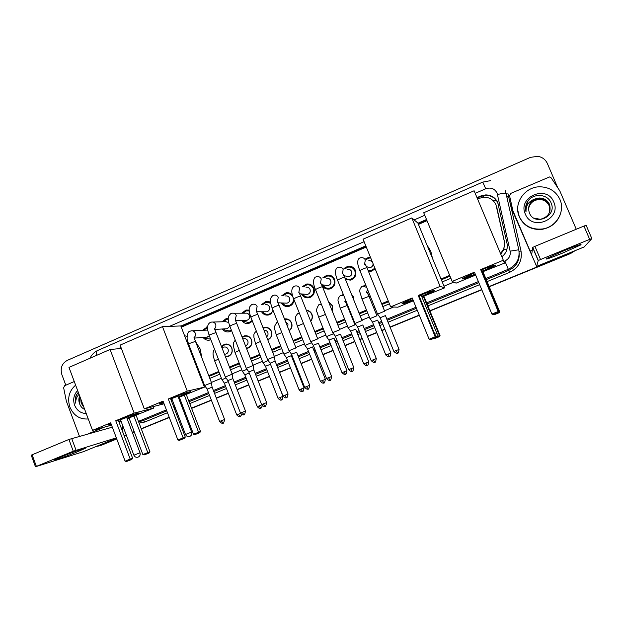 <?xml version="1.0" encoding="UTF-8"?>
<svg xmlns="http://www.w3.org/2000/svg" width="623" height="623" viewBox="0 0 623 623"><rect width="100%" height="100%" fill="white"/><g stroke="black" fill="none" stroke-linecap="round" stroke-linejoin="round"><path stroke-width="0.93" d="M221.406 346.396L224.591 344.215C227.893 343.592 230.308 344.869 231.834 348.031C232.924 352.112 231.624 354.962 227.925 356.574L225.448 356.761M242.051 337.02L244.232 335.906C247.557 335.299 249.987 336.576 251.521 339.745C252.619 343.857 251.295 346.723 247.541 348.35L246.568 348.545M263.077 327.877L264.097 327.503C267.446 326.904 269.891 328.189 271.433 331.358C272.531 335.267 271.324 338.11 267.812 339.885M284.493 318.937C287.74 318.517 290.1 319.833 291.564 322.878C292.6 326.102 291.805 328.749 289.197 330.797M306.298 310.231C308.938 310.464 310.822 311.819 311.936 314.296C312.839 316.866 312.427 319.186 310.706 321.258M328.562 301.859L332.542 305.62L332.3 311.157M351.434 294.196L353.381 296.836L353.825 300.115M347.977 305.986L347.369 306.018M369.961 296.992L369.47 296.719M370.062 296.587L370.537 296.813L369.338 297.124M210.854 339.714L209.881 340.065C207.116 340.633 204.858 339.753 203.098 337.425M231.577 330.665L229.287 331.786C226.437 332.355 224.132 331.42 222.372 328.991M252.408 321.149L248.904 323.415C245.953 323.983 243.601 322.987 241.849 320.448M273.302 311.033L268.747 314.95C265.678 315.511 263.272 314.444 261.535 311.765M294.04 299.803C293.737 303.222 291.992 305.418 288.807 306.391C285.591 306.944 283.13 305.792 281.425 302.934M310.301 297.342L309.802 297M302.241 286.744L306.407 284.072C309.872 283.629 312.388 285.015 313.937 288.231C315.152 292.919 313.54 296.089 309.094 297.739C305.706 298.269 303.183 297.007 301.524 293.947M330.245 288.815L329.442 288.223M322.948 277.663L327.028 275.21C330.502 274.798 333.017 276.191 334.574 279.392C335.797 284.135 334.146 287.335 329.606 288.986C326.039 289.493 323.462 288.114 321.865 284.836L321.842 284.766M350.321 280.132L349.448 279.454M343.951 268.443L347.891 266.255C351.38 265.873 353.895 267.275 355.445 270.452C356.683 275.257 354.985 278.481 350.352 280.132L345.407 279.291M370.529 271.285L369.579 270.483M375.217 268.957L371.331 271.176L368.372 271.122M500.752 254.137L503.867 249.636L504.544 242.176L496.874 207.732M500.417 253.327C503.851 249.87 505.128 245.789 504.256 241.101L495.986 204.803C493.541 199.749 489.452 197.195 483.705 197.133L477.498 198.815M201.502 379.516L202.179 379.228M209.032 376.378L219.055 372.211M229.739 367.772L239.427 363.746M250.687 359.058L260.04 355.172M271.901 350.243L280.887 346.505M293.371 341.318L301.984 337.736M315.098 332.277L323.329 328.858M337.105 323.135L344.932 319.879M351.808 317.021L352.338 316.796M359.385 313.867L366.799 310.784M373.714 307.91L374.851 307.435M381.946 304.491L388.573 301.734M441.349 279.789L450.016 276.184M201.213 378.768L201.891 378.488M208.744 375.63L218.766 371.464M229.443 367.025L239.131 362.991M250.391 358.303L259.736 354.417M271.597 349.487L280.584 345.742M293.067 340.555L301.68 336.973M314.794 331.514L323.026 328.087M336.794 322.364L344.62 319.101M351.497 316.243L352.026 316.025M359.074 313.089L366.48 310.013M373.395 307.131L374.532 306.656M381.626 303.705L388.254 300.948M441.022 278.995L449.689 275.397M427.012 220.69L418.446 224.405M366.277 247.02L181.285 327.2M363.536 286.019L365.545 284.516M342.346 295.154L343.242 294.251M365.265 259.075L369.018 257.19L370.389 257.097M281.814 295.691L286.027 292.826C288.55 292.389 290.684 293.145 292.421 295.084M261.652 304.515L265.889 301.477L270.507 302.225M241.74 313.205L245.984 310.036L249.184 310.153M222.068 321.78L226.297 318.493L228.244 318.361M202.631 330.245L207.599 326.725M310.908 285.451L311.539 285.17M330.299 275.841L330.821 275.592L330.299 275.841M331.28 276.69L332.215 276.371M350.78 267.018L351.691 266.66L350.78 267.018M352.143 267.773L353.225 267.54M116.672 438.748L100.7 445.437M489.242 286.767L571.011 253.359L489.195 286.642L571.182 253.14L575.161 250.641M481.766 289.679L429.917 310.869L481.766 289.679M419.295 315.207L390.021 327.176L419.295 315.207M384.866 329.279L381.774 330.54L384.866 329.279M376.751 332.596L367.36 336.436L376.751 332.596M362.243 338.523L359.767 339.535L362.243 338.523M354.783 341.575L344.986 345.578L354.783 341.575M339.901 347.65L338.032 348.421L339.901 347.65M333.079 350.445L322.885 354.612L333.079 350.445M317.831 356.675L316.562 357.189L317.831 356.675M311.625 359.206L301.057 363.528L311.625 359.206M296.026 365.584L295.341 365.865L296.026 365.584M290.427 367.874L279.493 372.336L290.427 367.874M269.479 376.432L258.195 381.042L269.479 376.432M248.779 384.889L237.145 389.64L248.779 384.889M228.314 393.253L216.352 398.144L228.314 393.253M211.384 400.168L191.573 408.267L211.384 400.168M184.642 411.102L183.746 411.468L184.642 411.102M177.641 413.96L176.582 414.396L177.641 413.96M169.254 417.387L141.265 428.826L169.254 417.387M134.218 431.708L132.349 432.471L134.218 431.708M126.243 434.963L124.172 435.812L126.243 434.963M481.813 289.804L429.963 310.994M419.341 315.331L390.068 327.293M384.921 329.396L381.821 330.665M376.798 332.713L367.406 336.552M362.298 338.639L359.814 339.652M354.83 341.692L345.033 345.695M339.948 347.766L338.079 348.537M333.126 350.562L322.932 354.721M317.878 356.792L316.601 357.306M311.671 359.323L301.104 363.645M296.073 365.701L295.388 365.981M290.474 367.983L279.54 372.453M269.525 376.549L258.234 381.159M248.818 385.006L237.192 389.757M228.361 393.37L216.399 398.253M211.423 400.285L191.611 408.384M184.681 411.211L183.793 411.577M177.68 414.077L176.628 414.505M169.3 417.503L141.312 428.935M134.257 431.817L132.388 432.58M126.282 435.072L124.218 435.921M116.758 438.966L101.876 445.048M501.858 256.762C506.234 253.304 507.963 248.896 507.036 243.531L497.715 202.506C495.324 197.553 491.321 195.022 485.699 194.906L480.676 196.019L476.992 197.616M477.171 198.036L480.831 196.447L485.839 195.342C491.438 195.451 495.433 197.974 497.808 202.911L498.4 204.671M575.029 250.695L571.353 252.922L489.141 286.525M65.812 385.193L61.856 374.579C60.104 368.177 61.895 363.458 67.222 360.406L530.508 157.339L537.805 156.326C542.298 157.105 545.483 159.496 547.36 163.506L557.717 187.663M99.205 445.889L95.973 446.566M481.711 289.563L429.862 310.752M419.24 315.09L389.967 327.052M384.819 329.162L381.728 330.424M376.705 332.472L367.313 336.311M362.197 338.406L359.72 339.418M354.736 341.451L344.94 345.461M339.854 347.533L337.985 348.296M333.032 350.328L322.839 354.487M317.785 356.558L316.515 357.072M311.578 359.089L301.01 363.411M295.98 365.467L295.294 365.748M290.38 367.757L279.447 372.227M269.432 376.315L258.148 380.926M248.733 384.773L237.106 389.531M228.267 393.136L216.313 398.027M211.337 400.059L191.526 408.158M184.595 410.985L183.707 411.351M177.594 413.851L176.543 414.279M169.215 417.278L141.226 428.71M134.171 431.591L132.31 432.354M126.196 434.854L124.133 435.695M426.521 219.514L417.963 223.229M365.802 245.851L180.857 326.086M202.273 381.517L202.958 381.229M209.811 378.387L219.841 374.221M230.526 369.789L240.213 365.763M251.482 361.091L260.835 357.205M272.703 352.283L281.697 348.545M294.181 343.366L302.801 339.784M315.923 334.341L324.155 330.922M337.939 325.198L345.765 321.951M352.641 319.093L353.179 318.875M360.226 315.947L367.64 312.871M374.563 309.997L375.7 309.522M382.795 306.578L389.43 303.829M442.229 281.908L450.896 278.31M181.005 326.475L365.966 246.264M418.134 223.641L426.693 219.927M519.302 216.602C513.056 203.285 525.189 186.137 540.554 186.814C549.618 187.289 556.066 191.487 559.898 199.391C565.536 211.485 556.214 227.224 542.493 228.968C531.692 229.988 523.959 225.869 519.302 216.602M560.163 214.81C556.923 222.769 551.012 227.59 542.423 229.272C531.66 230.292 523.959 226.18 519.317 216.944L517.752 210.099M529.402 212.918C534.417 226.608 557.118 216.539 551.23 203.332C547.929 193.387 532.392 192.826 527.338 201.969C525.571 205.201 525.134 208.549 526.03 212.022C525.719 205.434 528.771 201.073 535.196 198.924C529.425 202.132 527.479 206.758 529.348 212.786L529.402 212.918M553.754 201.992C561.891 219.257 531.964 231.74 525.337 214.039C517.238 197.008 546.893 184.237 553.754 201.992M549.961 211.033L549.478 204.539C547.446 200.396 544.089 198.27 539.417 198.169C533.023 198.885 529.402 202.296 528.553 208.401M533.849 218.112L540.359 219.296C548.388 217.084 551.441 212.116 549.517 204.383C547.477 200.232 544.12 198.106 539.44 198.005L535.196 198.924M549.883 211.322L549.33 205.154C547.306 201.034 543.972 198.924 539.323 198.823C533.109 199.5 529.511 202.794 528.545 208.705M549.907 211.252L549.369 205.006C547.344 200.879 544.004 198.76 539.347 198.659C533.086 199.344 529.488 202.67 528.545 208.627M549.798 211.61L549.19 205.769C547.173 201.673 543.856 199.578 539.238 199.469C533.195 200.108 529.628 203.285 528.545 209.001M549.821 211.54L549.221 205.621C547.204 201.517 543.887 199.415 539.261 199.305C533.171 199.96 529.597 203.16 528.545 208.931M528.024 200.972L525.578 208.284M564.22 250.625C576.82 245.548 582.357 243.64 580.823 244.894L562.647 253.055C549.463 258.358 544.152 260.141 546.721 258.42L564.22 250.625M512.83 210.442L509.567 195.786L510.852 193.356L549.525 176.948L551.176 177.867L559.789 190.825L576.259 229.241M513.087 212.147L536.613 266.395L538.202 260.601L532.642 247.471L531.676 254.706L512.939 210.784M512.978 211.804L509.567 195.786M584.172 246.957L591.842 238.593L589.67 239.364L583.953 226.056L586.134 225.308L591.834 238.57M532.642 247.471L534.947 246.358L540.53 259.526L589.67 239.364M540.53 259.526L538.202 260.601M534.947 246.358L583.953 226.056M88.264 418.96C79.76 419.528 73.639 415.58 69.893 407.115C67.175 398.237 69.083 390.909 75.609 385.131M79.526 403.564L79.526 403.564C80.476 406.375 82.205 408.338 84.705 409.436M86.231 413.516C80.788 413.353 76.909 410.557 74.581 405.129C72.782 399.491 73.802 394.624 77.634 390.543M81.216 400.122L81.722 402.988L83.459 406.118M80.717 398.79L81.169 403.104L83.871 407.216M79.783 396.283L79.487 403.439C78.584 400.893 78.638 398.393 79.658 395.948M76.645 394.367C75.282 397.131 74.955 400.059 75.671 403.143C75.601 399.717 76.722 396.758 79.028 394.273M78.296 392.303C75.819 395.387 74.939 399 75.671 403.143M475.466 274.579C465.093 278.606 460.864 279.852 462.78 278.333L474.671 272.679M474.461 272.181L491.921 314.039L498.198 311.516L480.683 269.603L503.314 260.227L474.119 190.77L423.718 212.739L452.181 281.409L474.461 272.181M491.921 314.039L493.214 314.553L497.691 312.754L498.369 311.523L480.683 269.603M481.042 270.039C492.396 265.585 497.084 264.152 495.098 265.741L482.568 271.659M452.181 281.409L456.106 283.13L475.661 275.047M503.314 260.227L504.451 263.147L482.623 271.799M497.691 312.754L498.369 311.523M493.214 314.553L497.816 312.754M483.066 271.986L499.623 311.593L499.093 312.762L494.849 314.467L494.125 314.233M482.802 271.721L499.623 311.593M499.093 312.762L494.717 314.467M498.096 312.131L499.459 311.586L498.976 312.762M482.171 270.226L481.221 270.468M495.332 265.04L482.389 271.246M475.287 274.167L462.375 278.613M426.95 244.964L430.781 251.17L432.463 258.304M413.166 300.263C404.241 303.619 400.69 304.6 402.52 303.199L412.426 298.456M412.216 297.958L429.13 339.216L435.204 336.778L418.235 295.466L440.111 286.401L411.826 217.925L363.084 239.177L390.668 306.882L412.216 297.958M429.13 339.216L430.446 339.706L434.776 337.97L435.796 336.622L418.936 295.575L418.235 295.466M418.999 295.723C430.836 291.081 435.851 289.524 434.044 291.05L421.841 296.774M390.668 306.882L397.848 307.201L413.376 300.784M440.111 286.401L444.682 287.849L421.888 296.898M444.682 287.849L417.901 223.073L411.826 217.925M434.776 337.97L435.796 336.622M430.446 339.706L435.197 337.853M423.967 296.408L440.033 335.486L439.464 336.654L434.613 338.281M423.329 296.307L439.495 335.626L440.033 335.486M439.464 336.654L434.963 338.414M436.723 336.739L439.495 335.626L439.09 336.755M421.428 295.357L419.147 296.089M434.239 290.388L421.67 296.369M412.994 299.85L402.162 303.448M184.579 335.727L187.071 336.358M195.653 341.817L200.232 349.09L201.79 357.672M198.387 369.416L197.888 370.171M170.531 398.58C181.597 394.063 193.185 390.294 189.984 392.202L178.357 397.412M172.213 399.795L171.146 400.192M163.685 402.808C160.002 403.984 158.733 404.171 159.87 403.393L163.257 401.679M163.055 401.142L177.882 439.978L183.154 437.868L168.28 398.977L187.274 391.112L162.478 326.639L120.099 345.119L144.318 408.898L163.055 401.142M177.882 439.978L179.268 440.368L183.03 438.865L183.154 437.868L185.272 437.089L170.484 398.447L168.28 398.977M144.318 408.898L164.067 403.805M171.38 400.791L172.431 400.355M178.521 397.832L179.408 397.466M187.274 391.112L204.445 387.124L179.299 397.17L193.512 434.239L200.497 431.505L199.788 432.666L196.198 434.106L194.828 434.613L193.512 434.239M204.445 387.124L180.802 325.946L162.478 326.639M183.03 438.865L184.517 438.312L185.272 437.089M179.268 440.368L184.517 438.312M186.324 394.616L200.497 431.505M184.315 395.099L198.573 432.214L198.433 433.172L194.828 434.613M199.788 432.666L198.433 433.172M177.913 396.259L171.738 398.549L185.49 434.465L191.643 432.058C192.196 434.052 191.573 435.508 189.774 436.427C187.834 436.964 186.409 436.31 185.49 434.465L185.498 434.488M163.538 402.419L159.784 403.447M189.929 391.75L178.209 397.022M172.065 399.413L170.998 399.81M118.292 420.198C129.389 415.666 141.904 411.546 138.734 413.431L127.108 418.586M120.955 420.953L118.868 421.724M111.244 424.318C108.534 425.127 107.654 425.213 108.612 424.567L110.894 423.383M110.684 422.83L125.098 461.145L130.207 459.096L115.753 420.727L134.171 413.104L110.084 349.48L68.982 367.399L92.523 430.353L110.684 422.83M125.098 461.145L126.492 461.518L130.137 460.062L130.207 459.096L132.613 458.201L118.245 420.073L115.753 420.727M92.523 430.353L111.564 425.166M119.118 422.386L121.174 421.53M127.263 419.014L129.125 418.243M134.171 413.104L153.756 408.073L129.016 417.955L142.846 454.549L149.956 451.768L149.216 452.929L145.727 454.331L144.17 454.907L142.846 454.549M121.376 348.483L110.084 349.48M153.756 408.073L153.219 406.648M130.137 460.062L131.827 459.424L132.613 458.201M126.492 461.518L131.827 459.424M136.157 415.339L149.956 451.768M133.89 415.938L147.76 452.578L147.674 453.505L144.17 454.907M149.216 452.929L147.674 453.505M126.679 417.465L120.504 419.746L133.875 455.203L140.027 452.796C140.557 454.767 139.926 456.207 138.119 457.126C136.188 457.656 134.77 457.017 133.875 455.203M111.104 423.936L108.597 424.582M138.61 413.033L126.96 418.204M120.815 420.572L118.72 421.343M370.755 258.008L369.26 258.07L366.316 259.425M368.676 267.298L368.808 267.726M372.157 261.45L368.777 260.266M384.788 311.126L377.569 314.085M399.07 349.433C397.91 355.889 397.147 352.135 397.575 353.163L396.08 350.578L399.07 349.433L385.435 315.612L380.162 317.714L377.483 313.961L359.985 270.818M371.612 270.475L372.102 270.974M370.794 270.468L371.767 271.067M367.967 270.109L371.3 270.39L374.921 268.217M366.776 266.745L370 267.688C372.001 267.135 373.029 265.811 373.084 263.716M344.706 277.546C346.271 279.127 348.148 279.727 350.336 279.338C354.425 277.897 355.92 275.055 354.83 270.818C353.467 268.015 351.247 266.784 348.171 267.119L345.041 268.708M354.066 268.295L353.046 268.388M346.115 276.137L348.911 276.713C351.388 275.849 352.299 274.136 351.637 271.573C350.811 269.868 349.464 269.128 347.603 269.346M362.181 320.495L355.024 323.399M376.3 358.552L362.812 324.941L357.641 327.098M371.168 360.631L371.16 360.608C375.202 364.354 375.015 361.379 374.812 362.282L374.828 362.274C374.407 361.247 375.116 365.023 376.308 358.575L371.16 360.608L357.602 327.013L354.946 323.282M350.539 279.299L351.411 279.82M322.963 284.929L322.994 284.991C324.482 287.569 326.686 288.636 329.606 288.192C333.601 286.744 335.065 283.932 333.983 279.75C332.612 276.924 330.4 275.701 327.332 276.067L324.069 277.858M325.642 285.295L328.056 285.638C330.478 284.766 331.366 283.068 330.712 280.537C329.886 278.824 328.539 278.092 326.678 278.317M339.846 329.746L332.76 332.604M353.817 367.586L340.477 334.154L335.306 336.202L332.674 332.487L315.565 289.788M330.408 287.958L331.195 288.426M302.669 294.048L302.973 294.531C304.538 296.587 306.586 297.389 309.101 296.945C313.019 295.497 314.444 292.701 313.377 288.574C312.006 285.739 309.795 284.516 306.734 284.913L303.385 286.884M305.34 294.274L307.435 294.453C309.81 293.581 310.675 291.899 310.028 289.399C309.195 287.686 307.855 286.946 306.002 287.195M317.792 338.881L310.76 341.7M331.623 376.502L318.408 343.25L313.291 345.282L310.675 341.583L293.76 299.095M326.545 378.543L326.538 378.519C329.731 382.086 330.587 379.43 330.135 380.186L330.159 380.178C329.769 379.127 330.361 382.95 331.631 376.518L326.538 378.519L313.322 345.36M310.433 296.47L311.142 296.898M282.577 302.988L283.099 303.689C284.672 305.402 286.58 306.041 288.831 305.597C292.67 304.149 294.064 301.376 293.005 297.296C291.634 294.453 289.422 293.238 286.378 293.651L282.974 295.777M285.225 303.097L287.047 303.167C289.376 302.295 290.217 300.629 289.578 298.16C288.753 296.439 287.413 295.707 285.568 295.964M296.003 347.907L289.025 350.679M309.693 385.302L296.61 352.236L291.533 354.246L288.947 350.57L272.22 308.292M304.639 387.335L304.631 387.319C307.809 390.855 308.665 388.222 308.214 388.97C307.855 387.911 308.408 391.742 309.701 385.326L304.631 387.319L291.564 354.323M290.622 304.842L291.252 305.247M270.662 303.152L266.262 302.295L262.82 304.546M265.289 311.78L266.885 311.788C269.167 310.916 270 309.257 269.362 306.82C268.536 305.091 267.205 304.367 265.367 304.631M267.524 359.564L274.463 356.691L275.093 361.2L270.071 363.186M270.974 313.089L271.542 313.478M262.696 311.773L263.404 312.621C264.946 314.07 266.737 314.584 268.778 314.156C270.826 313.595 272.228 312.279 272.983 310.223M249.239 310.947L246.373 310.838L242.915 313.205M245.548 320.347L246.957 320.308C249.2 319.435 250.002 317.792 249.379 315.378C248.554 313.649 247.23 312.925 245.4 313.198L233.664 313.213M253.834 369.883L253.195 365.491L246.334 368.325M266.644 402.614C265.289 409.007 264.83 405.152 265.149 406.227L263.342 403.875L266.644 402.614L253.849 369.961L248.834 371.931M243.025 320.417L243.897 321.367L248.951 322.621L252.151 320.479M228.228 319.147L226.717 319.28L223.252 321.748M228.672 322.465L225.658 321.678L212.887 322.052M232.838 378.543L232.177 374.182L225.362 376.993M245.509 411.102C244.115 417.48 243.694 413.617 244.006 414.7L242.152 412.387L245.509 411.102L232.854 378.62L227.847 380.583M223.556 328.928L224.568 329.956L229.342 330.984L231.328 330.026M225.993 328.804L227.247 328.734L229.716 326.32M207.529 327.581L203.814 330.182M207.677 330.058L192.382 330.797M212.093 387.101L211.415 382.771L204.648 385.551M224.623 419.489C223.198 425.859 222.816 421.981 223.112 423.072L221.212 420.798L224.623 419.489L212.108 387.171L207.116 389.126M204.282 337.331L205.442 338.414L210.59 339.044M206.634 337.152L209.421 336.038M365.732 284.984L364.26 286.035M377.016 315.752L369.992 318.618M390.894 353.023L377.647 320.113L372.523 322.153L369.914 318.509L362.08 299.149M385.855 355.055L385.847 355.032C389.881 358.7 389.609 355.78 389.437 356.668L389.453 356.668C389.032 355.663 389.733 359.346 390.901 353.039L385.847 355.032L372.554 322.239M369.19 296.758L370.405 296.486M368.154 294.165L369.314 293.799M353.607 299.577L353.155 297.015L351.707 294.874M343.452 294.765L342.985 295.24M355.055 324.84L348.093 327.659M368.785 361.893L355.671 329.17L350.601 331.187L348.016 327.558L340.267 308.292M363.777 363.918L363.77 363.894C367.726 367.539 367.523 364.65 367.336 365.522L367.352 365.522C366.947 364.51 367.601 368.209 368.793 361.916L363.77 363.894L350.632 331.265M347.206 305.605L347.821 305.597M346.217 303.058L346.801 303.066M332.168 310.846L332.332 305.784L328.742 302.303M333.36 333.819L326.452 336.599M346.949 370.662L333.967 338.11L328.936 340.103L326.374 336.49L318.719 317.325M341.972 372.671L341.965 372.647C345.851 376.269 345.703 373.403 345.5 374.275L345.5 374.275C345.126 373.247 345.742 376.962 346.956 370.685L341.965 372.647L328.967 340.181M310.589 320.977C312.209 319.038 312.598 316.858 311.749 314.451C310.706 312.123 308.946 310.854 306.461 310.643M308.556 315.884L308.175 314.934M311.383 342.72L305.068 345.43M325.377 379.329L312.52 346.949L307.536 348.919L304.99 345.329L297.42 326.25M320.417 381.299L320.424 381.323C323.547 384.765 324.365 382.179 323.929 382.919L323.929 382.919C323.571 381.883 324.139 385.614 325.385 379.345L320.417 381.299L307.567 348.997M289.08 330.509C291.603 328.601 292.382 326.102 291.408 323.018C289.999 320.121 287.748 318.898 284.656 319.358M287.779 327.223L287.974 323.999L285.646 321.842M289.64 351.652L283.932 354.152M304.063 387.903C302.794 394.157 302.272 390.419 302.607 391.454L300.932 389.102L304.063 387.903L291.33 355.678L286.385 357.633L283.862 354.059L276.371 335.073M300.932 389.102L299.118 389.85L286.409 357.703M267.688 339.558C271.122 337.962 272.329 335.275 271.293 331.491C269.845 328.523 267.555 327.324 264.417 327.885L263.256 328.337M266.613 336.841C267.952 335.68 268.349 334.232 267.789 332.503C267.018 330.868 265.764 330.112 264.02 330.252M268.178 360.499L263.046 362.781M270.39 364.307L265.476 366.246L262.976 362.679L255.562 343.787M278.084 398.315L278.076 398.299C281.168 401.726 281.978 399.172 281.541 399.896L281.565 399.888C281.214 398.852 281.705 402.598 283.006 396.36L278.076 398.299L265.507 366.316M246.412 348.148L247.666 347.93C251.186 346.411 252.432 343.725 251.396 339.87C249.963 336.903 247.681 335.704 244.566 336.28L242.261 337.549M245.563 345.781L245.563 345.781C247.689 344.869 248.445 343.25 247.822 340.913C246.957 339.122 245.579 338.398 243.694 338.756L242.768 338.834M246.965 369.237L242.402 371.308M249.239 372.959L244.839 374.82M225.238 356.224L228.065 356.154C231.53 354.643 232.753 351.972 231.733 348.148C230.3 345.189 228.034 343.997 224.95 344.574L221.663 347.058M224.903 354.191L225.869 354.059C227.963 353.155 228.703 351.543 228.088 349.23C227.224 347.439 225.853 346.715 223.984 347.073L221.772 347.33M225.993 377.888L221.998 379.734M228.236 381.58L224.42 383.231M61.872 456.612C72.852 452.08 88.092 446.691 85.203 448.334L77.602 451.722C66.575 456.27 50.767 461.853 54.629 459.813L61.872 456.612M79.44 436.295L66.342 401.119L63.639 387.779L64.636 385.699L74.269 381.541M122.676 425.517L122.965 432.588M83.622 451.613L35.472 466.759L73.273 451.223L68.904 439.456L112.319 427.168M116.33 437.844L73.273 451.223M31.212 455.172L68.904 439.456M497.076 208.518L496.671 206.945M483.627 197.141L483.02 195.715M503.867 249.636L507.021 248.998M493.252 200.777L496.235 200.201M504.544 242.176L504.256 241.101M480.831 196.447L480.676 196.019M508.789 196.268L508.882 196.673L507.067 197.07M503.789 261.442L504.856 260.998C509.007 258.919 510.767 255.64 510.128 251.162L497.084 193.068C494.584 188.543 490.799 187.11 485.706 188.769L475.201 193.34M490.402 180.678L482.786 182.087L485.706 188.769M507.846 193.192L521.023 251.038C522.417 260.78 518.585 267.898 509.544 272.391L487.085 281.604M479.663 284.649L427.869 305.893M417.254 310.246L388.012 322.239M382.872 324.349L379.773 325.619M374.758 327.675L365.374 331.529M360.273 333.624L357.797 334.637M352.813 336.685L343.024 340.695M337.946 342.782L336.085 343.546M331.132 345.578L320.946 349.752M315.9 351.824L314.631 352.345M309.701 354.37L299.141 358.7M294.118 360.764L293.433 361.044M288.527 363.053L277.601 367.539M267.594 371.643L256.318 376.269M246.918 380.123L235.299 384.889M226.468 388.511L214.522 393.409M209.554 395.449L189.766 403.572M182.843 406.406L181.947 406.772M175.85 409.28L174.79 409.708M167.47 412.714L144.777 422.02L139.1 423.095M505.378 190.677L518.803 249.768C520.073 258.67 516.576 265.172 508.313 269.284L508.711 270.39C516.187 266.776 519.675 260.928 519.185 252.845M138.618 421.833L143.36 420.494L166.769 410.876M129.148 423.998L130.051 423.983M141.156 421.171L143.36 420.494L144.777 422.02M504.856 260.998L508.313 269.284L485.808 278.543M478.386 281.588L426.623 302.871M416.024 307.232L386.797 319.249M381.658 321.367L378.566 322.636M373.551 324.7L364.175 328.555M359.074 330.649L356.597 331.67M351.621 333.718L341.832 337.736M336.763 339.823L334.894 340.594M329.949 342.627L319.77 346.809M314.724 348.888L313.455 349.41M308.533 351.434L297.981 355.772M292.958 357.836L292.273 358.116M287.374 360.133L276.448 364.626M266.457 368.73L255.181 373.372M245.781 377.234L234.17 382.008M225.355 385.637L213.416 390.543M208.448 392.583L188.668 400.721M181.745 403.564L180.857 403.93M174.759 406.437L173.708 406.874M166.388 409.879L138.446 421.366M174.09 407.87L175.141 407.434M181.238 404.927L182.134 404.561M189.049 401.718L208.837 393.588M213.806 391.548L225.744 386.642M234.567 383.02L246.178 378.247M255.586 374.384L266.854 369.758M276.853 365.646L287.779 361.161M292.678 359.144L293.363 358.864M298.386 356.8L308.946 352.462M313.867 350.438L315.137 349.916M320.183 347.844L330.361 343.662M335.314 341.63L337.183 340.867M342.253 338.78L352.042 334.761M357.018 332.713L359.494 331.693M364.595 329.598L373.979 325.743M378.994 323.687L382.086 322.418M387.226 320.3L416.46 308.292M427.059 303.938L478.838 282.663M486.259 279.618L508.711 270.39L509.544 272.391M424.769 215.285L414.155 219.903M364.105 241.685L169.495 326.374M120.994 347.478L117.996 348.787M203.83 385.551L204.515 385.271M211.376 382.429L221.414 378.278M232.106 373.855L241.81 369.836M253.086 365.171L262.447 361.301M274.322 356.387L283.317 352.657M295.816 347.494L304.445 343.919M317.582 338.484L325.821 335.073M339.613 329.372L347.447 326.125M354.331 323.282L354.861 323.057M361.924 320.136L369.338 317.068M376.269 314.202L377.406 313.735M384.508 310.791L393.643 307.014M443.989 286.183L453.809 282.118M519.076 251.388L521.023 251.038M506.958 196.572L508.827 196.261M510.128 251.162L518.803 249.768M90.117 358.186C90.156 357.61 92.718 352.641 97.671 350.492C96.503 351.092 96.144 352.719 96.604 355.359M497.536 194.477C502.745 193.27 505.658 192.943 506.273 193.48M536.621 266.379L584.242 246.91M530.002 251.092L532.283 250.15M497.38 309.156L498.299 308.829M434.831 334.271L437.073 333.422M364.564 264.214L365.319 260.001C364.455 258.226 363.045 257.447 361.091 257.657L359.728 258.031C358.864 258.381 355.601 260.757 359.884 270.577L362.788 269.058C365.896 267.804 367.321 267.423 367.072 267.921L384.625 311.079M396.08 350.578L393.892 351.504L380.17 317.707M374.82 362.282L373.263 359.736M342.401 273.731L343.156 269.533C342.284 267.75 340.874 266.971 338.928 267.197L337.58 267.586C336.825 267.586 333.367 270.74 337.541 280.124L337.643 280.358M362.041 320.432L344.69 277.5C344.908 277.017 343.46 277.406 340.329 278.668L337.541 280.124L354.954 323.275M348.709 369.618C351.933 373.2 352.789 370.537 352.338 371.292C351.956 370.241 352.595 374.049 353.825 367.601L348.716 369.641L335.314 336.202M352.345 371.285L350.733 368.785M320.479 283.146L321.25 278.948C320.386 277.157 318.976 276.386 317.037 276.628L315.697 277.017C314.989 276.861 311.407 280.475 315.472 289.547L318.151 288.153C321.304 286.884 322.776 286.487 322.582 286.962L339.73 329.66M330.143 380.186L328.485 377.717M298.814 292.475L299.616 288.254C298.752 286.455 297.35 285.684 295.411 285.941L294.079 286.339C291.19 288.309 291.058 292.483 293.674 298.869L296.244 297.521C299.422 296.252 300.917 295.847 300.745 296.307L317.699 338.787M306.5 386.548L308.229 388.962M277.391 301.696L278.247 297.444C277.375 295.637 275.981 294.874 274.05 295.138L272.718 295.551C270.546 298.074 269.767 299.655 270.366 300.294C270.538 301.501 269.86 301.236 272.126 308.074L274.611 306.781C277.803 305.504 279.322 305.083 279.174 305.543L295.941 347.798M267.477 359.448L270.039 363.108L282.99 396.01C286.144 399.53 287.008 396.906 286.549 397.653C286.214 396.578 286.72 400.425 288.044 394.024L282.998 396.026M284.789 395.262L286.572 397.638M257.782 314.444L256.224 310.815L257.128 306.524C256.255 304.717 254.869 303.954 252.954 304.234L251.614 304.647C249.691 306.641 248.904 307.933 249.247 308.517C248.904 310.293 249.434 313.174 250.843 317.169L250.929 317.38M274.439 356.691L257.867 314.662C257.992 314.218 256.442 314.638 253.234 315.923L250.843 317.169L267.485 359.448M235.268 319.84L236.257 315.495C235.393 313.688 234.007 312.925 232.106 313.213L230.759 313.642C228.797 315.651 227.987 316.943 228.322 317.528C227.979 319.576 228.477 322.449 229.817 326.156L229.895 326.366M253.211 365.483L236.818 323.664C236.911 323.236 235.338 323.664 232.106 324.957L229.817 326.156L246.264 368.216M263.342 403.875L261.613 404.592L248.803 371.861L246.256 368.224M214.577 328.749C215.838 327.534 216.189 326.078 215.636 324.365C214.771 322.55 213.393 321.795 211.501 322.091L210.153 322.527C207.957 323.859 207.148 326.452 207.716 330.315L209.11 335.236M232.231 374.174L216.025 332.565L209.032 335.034L225.3 376.884L227.816 380.513L240.494 413.096C243.609 416.561 244.457 413.96 244.006 414.7M242.152 412.387L240.486 413.072M221.212 420.798L219.608 421.46C222.715 424.925 223.571 422.332 223.112 423.072L223.143 423.056M194.119 337.557C195.435 336.358 195.817 334.878 195.256 333.126C194.399 331.311 193.029 330.564 191.144 330.86L189.781 331.311C186.838 331.74 186.83 339.301 187.437 340.275L188.567 344.005M211.501 382.748L195.474 341.357L188.489 343.81L204.585 385.45L207.077 389.064L219.615 421.475M389.437 356.668L387.958 354.16M366.713 287.405L362.929 286.105L361.885 286.44C359.837 288.792 359.214 290.816 360.024 292.506L362.018 298.978L369.018 296.338L376.876 315.697M366.417 292.631L367.562 289.493M367.336 365.522L365.802 363.061M343.748 295.497L340.267 295.59C338.18 297.919 337.526 299.975 338.305 301.75L340.205 308.128L347.167 305.511L354.931 324.778M344.792 301.727L345.695 300.317M343.919 371.845L345.516 374.267M321.351 304.219L318.906 304.624C316.507 308.463 315.923 311.056 317.138 312.411L318.649 317.162L325.447 314.428M323.407 310.729L323.789 310.293M322.293 380.528L323.944 382.911M299.351 313.12L297.794 313.556C293.994 317.8 295.941 318.89 295.73 320.588L297.358 326.094L303.494 323.532M281.83 332.565L276.308 334.917L274.735 329.396C273.668 328.259 274.4 325.922 276.924 322.387L277.687 322.099M302.607 391.454C303.051 390.73 302.233 393.3 299.118 389.85L299.126 389.866M281.541 399.896L279.82 397.575M260.422 341.505L255.5 343.639L253.873 337.121C254.168 334.777 252.891 334.45 256.302 331.117L256.326 331.101M261.738 404.864L257.283 406.663M262.384 405.705C260.103 410.37 260.835 407.356 260.726 408.236L260.749 408.229M244.816 374.75L257.276 406.648C260.344 410.059 261.162 407.512 260.726 408.236L258.958 405.955M239.279 350.352L235.003 352.408M240.603 413.337L236.724 414.918M241.763 414.536C239.279 418.158 240.423 415.782 240.151 416.476L238.336 414.233M218.385 359.097L214.67 360.927M83.241 451.761L116.454 438.179M32.092 454.712L36.375 466.362M87.983 433.92L104.493 427.098M71.676 438.444L76.045 450.188M369.018 257.19L370.662 257.782M347.891 266.255L352.922 267.586M327.028 275.21L331.88 276.145M306.407 284.072L310.636 284.633M286.027 292.826L289.734 293.137M265.889 301.477L269.152 301.625M245.984 310.036L248.865 310.067M226.297 318.493L228.236 318.454M206.844 326.857L207.584 326.826M306.384 310.433L307.684 310.449M284.516 318.999L286.946 318.937M264.097 327.503L266.512 327.371M244.232 335.906L246.358 335.735M224.591 344.215L226.484 344.013M101.58 445.165L98.909 445.998M485.839 195.342L485.699 194.906M138.641 421.888L141.102 421.187M482.786 182.087L97.671 350.492M579.725 244.753L580.823 244.894M536.613 266.395L584.21 246.942M532.743 247.386L538.311 260.523M495.028 313.875L497.302 312.964M498.291 311.336L498.127 308.915M481.968 270.242L498.12 308.883M494.919 265.32L495.098 265.741M433.904 338.367L435.072 338.141C436.957 337.16 437.572 335.618 436.933 333.5M421.265 295.38L436.918 333.476M433.873 290.637L434.044 291.05M177.882 396.166L191.635 432.035M189.836 391.812L189.984 392.202M126.648 417.379L140.019 452.773M371.3 270.39L372.663 270.764M370 267.688L366.565 266.683M366.97 267.672L365.031 263.841M393.884 351.481C398.019 355.258 397.747 352.252 397.575 353.163M350.336 279.338L351.847 279.634M348.911 276.713L343.966 275.693M344.589 277.258L342.736 273.481M329.606 288.192L331.234 288.402M328.056 285.638L321.725 284.75M322.48 286.728L320.713 282.99M309.101 296.945L310.838 297.078M303.199 294.087L302.973 294.531M307.435 294.453L299.795 293.799M300.652 296.081L298.954 292.389M288.831 305.597L290.645 305.659M283.301 303.012L283.099 303.689M287.047 303.167L278.177 302.801M279.088 305.317L277.453 301.657M268.778 314.156L270.655 314.148M263.529 311.773L263.404 312.621M266.885 311.788L256.84 311.741M288.036 394.001L275.101 361.192M248.951 322.621L250.874 322.55M243.912 320.393L243.897 321.367M246.957 320.308L235.774 320.604M236.732 323.454L235.237 319.848M261.613 404.592C264.759 408.096 265.6 405.487 265.149 406.227M229.342 330.984L231.304 330.868M224.459 328.882L224.568 329.956M227.247 328.734L214.982 329.388M215.94 332.363L214.507 328.78M209.951 339.262L210.652 339.2M205.193 337.261L205.442 338.414M207.755 337.066L194.438 338.087M195.396 341.163L194.026 337.588M367.009 292.148L368.948 296.166M369.992 296.61L370.475 296.657M368.536 294.095L368.107 294.04M345.243 301.376L347.097 305.348M346.738 302.918L346.154 302.879M333.032 333.18L333.258 333.741M282.998 396.345L270.335 363.855M267.703 339.597L268.645 339.496M235.284 340.142C232.667 343.475 233.672 343.203 233.384 345.781L234.941 352.26L242.339 371.207L244.808 374.758M247.666 347.93L248.857 347.782M226.71 344.387L227.862 344.262M214.546 349.215C211.937 352.813 213.245 355.99 214.616 360.787L221.936 379.633L224.389 383.168L236.724 414.895C239.769 418.29 240.595 415.759 240.151 416.476M228.065 356.154L229.28 355.974M225.869 354.059L224.467 354.253M84.572 448.233L85.203 448.334M83.427 451.698L116.462 438.187M31.197 455.125L35.472 466.759"/></g></svg>
